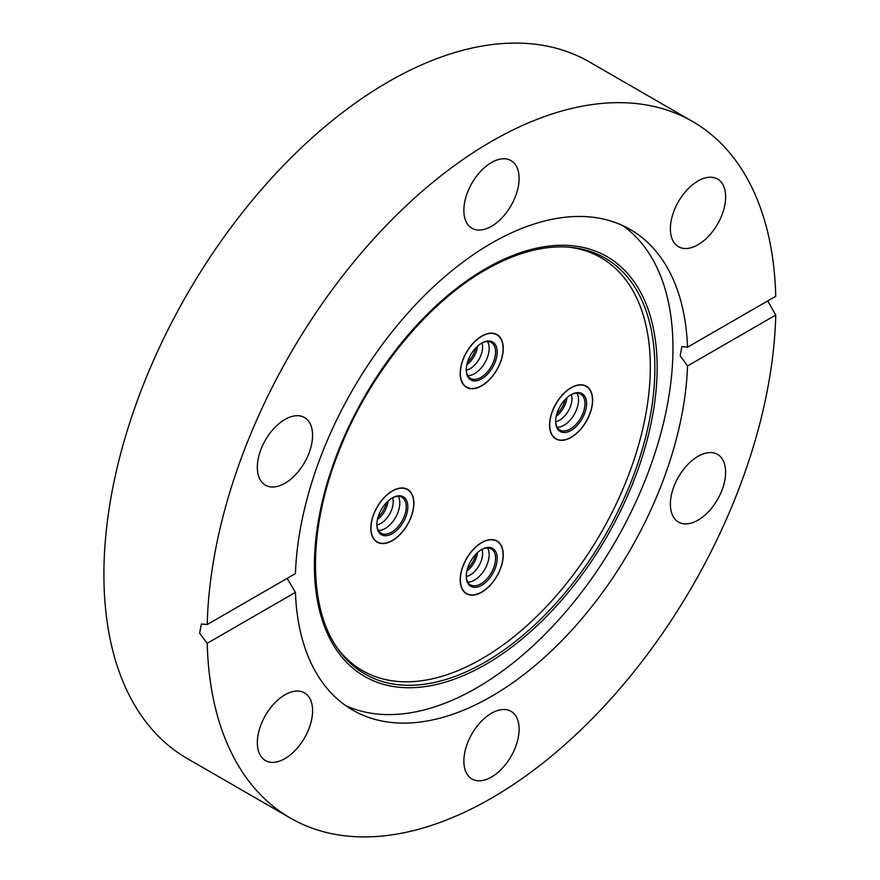 <?xml version="1.0" encoding="UTF-8"?>
<svg xmlns="http://www.w3.org/2000/svg" width="880" height="880" viewBox="0 0 880 880"><rect width="100%" height="100%" fill="white"/><g stroke="black" fill="none" stroke-linecap="round" stroke-linejoin="round"><path stroke-width="1.32" d="M463.859 210.375A39.072 22.561 120 0 0 471.944 228.25A39.072 22.561 120 0 0 502.051 217.789A39.072 22.561 120 0 0 519.112 178.475A39.072 22.561 120 0 0 511.016 160.589A39.072 22.561 120 0 0 480.909 171.05A39.072 22.561 120 0 0 463.859 210.375M670.384 228.822A39.072 22.561 120 0 0 678.469 246.708A39.072 22.561 120 0 0 708.576 236.236A39.072 22.561 120 0 0 725.637 196.922A39.072 22.561 120 0 0 717.541 179.036A39.072 22.561 120 0 0 687.434 189.497A39.072 22.561 120 0 0 670.384 228.822M698.005 520.135A39.072 22.561 120 0 0 723.525 485.705A39.072 22.561 120 0 0 717.541 454.399A39.072 22.561 120 0 0 698.005 456.335A39.072 22.561 120 0 0 672.485 490.765A39.072 22.561 120 0 0 678.469 522.071A39.072 22.561 120 0 0 698.005 520.135M463.859 761.101A39.072 22.561 120 0 0 471.944 778.987A39.072 22.561 120 0 0 502.051 768.526A39.072 22.561 120 0 0 519.112 729.201A39.072 22.561 120 0 0 511.016 711.326A39.072 22.561 120 0 0 480.909 721.787A39.072 22.561 120 0 0 463.859 761.101M257.334 742.654A39.072 22.561 120 0 0 265.419 760.54A39.072 22.561 120 0 0 295.526 750.079A39.072 22.561 120 0 0 312.587 710.754A39.072 22.561 120 0 0 304.491 692.868A39.072 22.561 120 0 0 274.384 703.34A39.072 22.561 120 0 0 257.334 742.654M568.205 247.115A238.436 137.654 -60 0 1 644.248 422.125A238.436 137.654 -60 0 1 481.734 658.834A238.436 137.654 -60 0 1 337.007 647.57M622.666 225.544A277.497 160.215 -60 0 1 655.963 450.043A277.497 160.215 -60 0 1 476.74 687.852A277.497 160.215 -60 0 1 345.554 705.518M284.955 483.241A39.072 22.561 120 0 0 310.475 448.811A39.072 22.561 120 0 0 304.491 417.505A39.072 22.561 120 0 0 284.955 419.441A39.072 22.561 120 0 0 259.435 453.871A39.072 22.561 120 0 0 265.419 485.177A39.072 22.561 120 0 0 284.955 483.241M687.533 347.215L775.742 296.285A402.171 232.199 120 0 0 692.571 121.495A402.171 232.199 120 0 0 491.48 141.416A402.171 232.199 120 0 0 207.218 624.525L295.427 573.595A277.497 160.215 -60 0 1 491.48 243.21A277.497 160.215 -60 0 1 630.234 229.46A277.497 160.215 -60 0 1 687.533 347.215L681.879 346.599L680.174 355.762L687.533 365.981A277.497 160.215 -60 0 1 491.48 696.366A277.497 160.215 -60 0 1 352.737 710.116A277.497 160.215 -60 0 1 295.427 592.361L287.133 578.38M692.571 121.495L589.38 61.919A402.171 232.199 120 0 0 388.289 81.84A402.171 232.199 120 0 0 125.554 436.238A402.171 232.199 120 0 0 187.209 758.505L290.4 818.081A402.171 232.199 120 0 0 491.48 798.16A402.171 232.199 120 0 0 775.742 315.051L687.533 365.981M207.218 624.525L201.41 623.986L199.606 633.215L207.218 643.291A402.171 232.199 120 0 0 290.4 818.081M592.636 400.125A30.448 17.578 120 0 0 586.333 386.188A30.448 17.578 120 0 0 562.87 394.35A30.448 17.578 120 0 0 549.582 424.985A30.448 17.578 120 0 0 555.885 438.933A30.448 17.578 120 0 0 579.348 430.771A30.448 17.578 120 0 0 592.636 400.125M481.734 336.094A30.448 17.578 120 0 0 461.835 362.923A30.448 17.578 120 0 0 466.51 387.321A30.448 17.578 120 0 0 481.734 385.814A30.448 17.578 120 0 0 501.622 358.985A30.448 17.578 120 0 0 496.958 334.587A30.448 17.578 120 0 0 481.734 336.094M370.821 528.187A30.448 17.578 120 0 0 377.124 542.135A30.448 17.578 120 0 0 400.598 533.973A30.448 17.578 120 0 0 413.886 503.327A30.448 17.578 120 0 0 407.583 489.39A30.448 17.578 120 0 0 384.12 497.552A30.448 17.578 120 0 0 370.821 528.187M481.734 592.229A30.448 17.578 120 0 0 501.622 565.389A30.448 17.578 120 0 0 496.958 540.991A30.448 17.578 120 0 0 481.734 542.498A30.448 17.578 120 0 0 461.835 569.338A30.448 17.578 120 0 0 466.51 593.736A30.448 17.578 120 0 0 481.734 592.229M767.734 300.916L775.742 315.051M207.218 643.291L295.427 592.361M485.628 582.417A21.89 12.639 -60 0 1 466.257 576.301A21.89 12.639 -60 0 1 477.84 552.31A21.89 12.639 -60 0 1 481.734 549.494A21.89 12.639 -60 0 1 497.09 556.237A21.89 12.639 -60 0 1 485.628 582.417M466.257 575.817A20.746 11.979 120 0 0 470.547 584.859A20.746 11.979 120 0 0 484.605 581.152A20.746 11.979 120 0 0 495.066 563.167A20.746 11.979 120 0 0 491.293 548.933A20.746 11.979 120 0 0 481.316 549.736M475.849 554.224A18.271 10.549 -60 0 1 467.412 568.843M477.521 552.596A17.523 10.12 -60 0 1 468.358 569.888A17.523 10.12 -60 0 1 466.84 571.109M481.954 549.406A17.523 10.12 -60 0 1 473.308 572.748A17.523 10.12 -60 0 1 466.29 576.532M487.575 547.965A20.746 11.979 -60 0 1 478.192 577.445A20.746 11.979 -60 0 1 467.852 582.12M476.355 546.59A30.217 17.446 -60 0 1 496.837 541.189A30.217 17.446 -60 0 1 502.348 561.935A30.217 17.446 -60 0 1 487.113 588.137A30.217 17.446 -60 0 1 466.62 593.538A30.217 17.446 -60 0 1 461.109 572.792A30.217 17.446 -60 0 1 476.355 546.59M586.091 399.41A21.89 12.639 -60 0 1 575.003 427.603A21.89 12.639 -60 0 1 556.127 425.7A21.89 12.639 -60 0 1 555.632 421.498A21.89 12.639 -60 0 1 571.109 394.68A21.89 12.639 -60 0 1 586.091 399.41M555.632 421.014A20.746 11.979 120 0 0 556.105 424.545A20.746 11.979 120 0 0 559.922 430.045A20.746 11.979 120 0 0 577.577 422.576A20.746 11.979 120 0 0 584.485 399.63A20.746 11.979 120 0 0 580.668 394.13A20.746 11.979 120 0 0 570.691 394.933M571.329 394.603A17.523 10.12 -60 0 1 571.56 395.373A17.523 10.12 -60 0 1 568.04 411.455A17.523 10.12 -60 0 1 555.665 421.729M576.95 393.151A20.746 11.979 -60 0 1 578.072 395.923A20.746 11.979 -60 0 1 573.067 416.273A20.746 11.979 -60 0 1 557.227 427.317M550.429 430.705A30.217 17.446 -60 0 1 560.494 397.276A30.217 17.446 -60 0 1 586.223 386.386A30.217 17.446 -60 0 1 591.789 394.405A30.217 17.446 -60 0 1 581.724 427.845A30.217 17.446 -60 0 1 555.995 438.724A30.217 17.446 -60 0 1 550.429 430.705M566.907 397.782A17.523 10.12 -60 0 1 556.215 416.295M565.235 399.421A18.271 10.549 -60 0 1 556.787 414.04M477.84 345.906A21.89 12.639 -60 0 1 481.734 343.079A21.89 12.639 -60 0 1 497.09 349.822A21.89 12.639 -60 0 1 485.628 376.002A21.89 12.639 -60 0 1 466.257 369.886A21.89 12.639 -60 0 1 477.84 345.906M466.257 369.413A20.746 11.979 120 0 0 470.547 378.444A20.746 11.979 120 0 0 484.605 374.748A20.746 11.979 120 0 0 495.066 356.763A20.746 11.979 120 0 0 491.293 342.518A20.746 11.979 120 0 0 481.316 343.321M477.521 346.181A17.523 10.12 -60 0 1 468.358 363.484A17.523 10.12 -60 0 1 466.84 364.694M481.954 342.991A17.523 10.12 -60 0 1 473.308 366.344A17.523 10.12 -60 0 1 466.29 370.128M487.575 341.55A20.746 11.979 -60 0 1 478.192 371.041A20.746 11.979 -60 0 1 467.852 375.716M487.113 381.733A30.217 17.446 -60 0 1 466.62 387.123A30.217 17.446 -60 0 1 461.109 366.388A30.217 17.446 -60 0 1 476.355 340.175A30.217 17.446 -60 0 1 496.837 334.785A30.217 17.446 -60 0 1 502.348 355.52A30.217 17.446 -60 0 1 487.113 381.733M475.849 347.809A18.271 10.549 -60 0 1 467.412 362.439M377.377 528.902A21.89 12.639 -60 0 1 376.871 524.7A21.89 12.639 -60 0 1 392.359 497.882A21.89 12.639 -60 0 1 407.33 502.612A21.89 12.639 -60 0 1 396.253 530.805A21.89 12.639 -60 0 1 377.377 528.902M376.882 524.216A20.746 11.979 120 0 0 377.344 527.747A20.746 11.979 120 0 0 381.172 533.258A20.746 11.979 120 0 0 398.827 525.778A20.746 11.979 120 0 0 405.735 502.832A20.746 11.979 120 0 0 401.907 497.332A20.746 11.979 120 0 0 391.941 498.135M386.474 502.623A18.271 10.549 -60 0 1 378.037 517.242M388.146 500.984A17.523 10.12 -60 0 1 377.454 519.508M392.579 497.805A17.523 10.12 -60 0 1 392.81 498.575A17.523 10.12 -60 0 1 389.279 514.657A17.523 10.12 -60 0 1 376.915 524.931M398.189 496.353A20.746 11.979 -60 0 1 399.322 499.125A20.746 11.979 -60 0 1 394.317 519.475A20.746 11.979 -60 0 1 378.466 530.519M413.039 497.607A30.217 17.446 -60 0 1 402.974 531.047A30.217 17.446 -60 0 1 377.245 541.937A30.217 17.446 -60 0 1 371.668 533.907A30.217 17.446 -60 0 1 381.744 500.478A30.217 17.446 -60 0 1 407.462 489.588A30.217 17.446 -60 0 1 413.039 497.607M485.782 664.378A242.352 139.92 -60 0 1 314.413 565.433A242.352 139.92 -60 0 1 485.782 268.62A242.352 139.92 -60 0 1 657.151 367.565A242.352 139.92 -60 0 1 485.782 664.378M338.129 649.198A240.141 138.644 120 0 0 485.056 662.156A240.141 138.644 120 0 0 649.044 422.29A240.141 138.644 120 0 0 570.174 247.269C544.093 245.036 515.867 252.593 485.496 269.929C425.876 303.71 367.356 376.552 338.052 453.618C307.824 530.42 308.099 608.047 338.129 649.198M496.837 541.189L494.978 540.111M466.62 593.538L464.75 592.46M586.223 386.386L584.353 385.308M555.995 438.724L554.136 437.646M466.62 387.123L464.75 386.045M496.837 334.785L494.978 333.707M377.245 541.937L375.375 540.859M407.462 489.588L405.603 488.51"/></g></svg>
